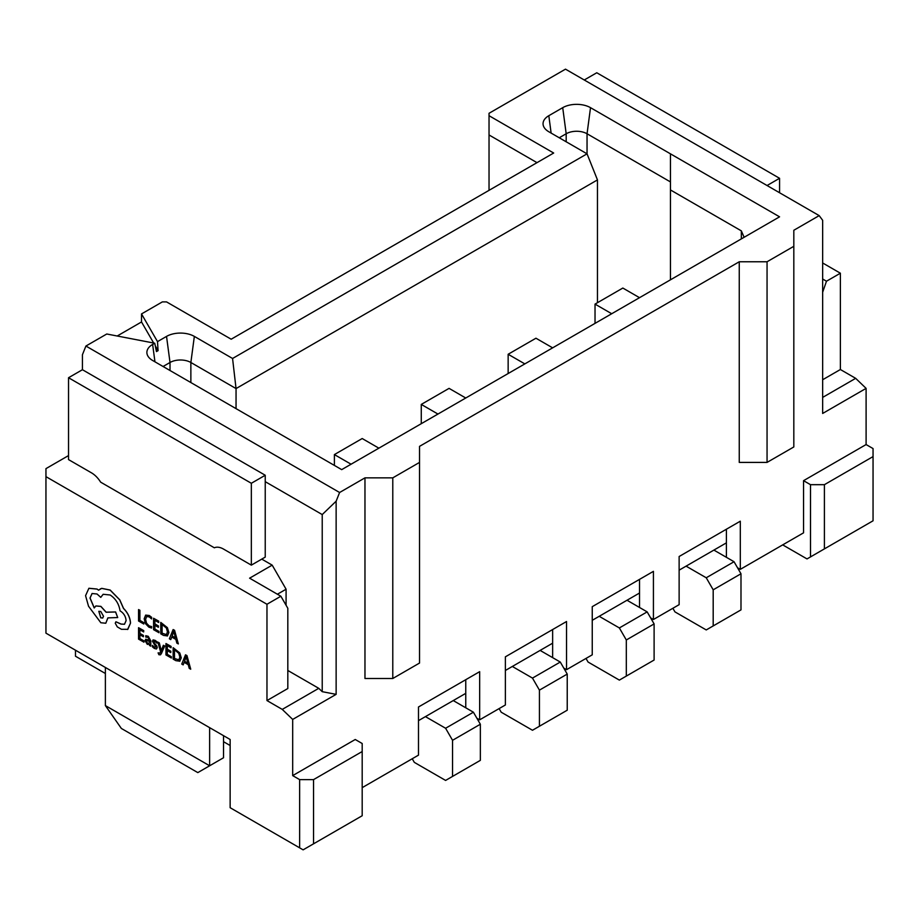 <?xml version="1.0" encoding="UTF-8"?>
<svg xmlns="http://www.w3.org/2000/svg" width="919" height="919" viewBox="0 0 919 919"><rect width="100%" height="100%" fill="white"/><g stroke="black" fill="none" stroke-linecap="round" stroke-linejoin="round"><path stroke-width="1.38" d="M782.689 544.875L807.02 558.924L824.4 548.884L824.4 484.681L810.501 484.681L810.501 556.914M737.52 567.747L740.3 569.355L803.551 532.836L803.551 480.671L810.501 484.681M639.521 607.47L639.521 593.031L592.25 620.314L592.25 606.666L653.42 571.354L653.42 619.509L679.13 604.668L679.13 556.512L679.13 570.159L726.401 542.865L726.401 529.229M552.641 657.636L552.641 643.185L505.37 670.479L505.37 656.832L566.541 621.52L566.541 669.675L592.25 654.822L592.25 606.666M505.37 656.832L505.37 704.988L479.661 719.83L479.661 671.674L418.49 706.987L418.49 755.142L362.189 787.652M313.54 843.826L303.121 849.845L299.64 847.835L299.64 779.622L292.69 775.613L355.239 739.496L362.189 743.505L362.189 815.739L313.54 843.826L313.54 779.622L362.189 751.535M299.64 779.622L313.54 779.622M251.335 565.139L223.535 549.08A19.655 11.35 60 0 0 214.334 547.793L100.665 482.165A19.655 11.35 60 0 0 91.475 472.837L68.534 459.603L68.534 377.732L251.335 483.279L251.335 565.139L265.235 557.109L265.235 481.671L322.224 514.571L336.136 501.2L339.605 492.504L364.969 477.857L364.969 678.498L392.781 678.498L419.535 663.047L419.535 446.358L739.255 261.766L767.055 261.766L793.821 246.315L793.821 230.267L819.185 215.62L822.654 220.307L822.654 413.458L866.1 388.369L866.1 444.555L803.551 480.671M739.255 261.766L739.255 462.406L767.055 462.406L767.055 261.766M336.136 501.2L336.136 694.35L292.69 719.428L282.259 709.399L266.969 700.565L266.969 604.265L45.95 476.651L45.95 633.157L230.141 739.496L230.141 807.709L299.64 847.835M292.69 775.613L292.69 719.428M740.3 569.355L740.3 521.199L679.13 556.512M824.4 548.884L873.05 520.797L873.05 448.564L866.1 444.555M873.05 456.594L824.4 484.681M822.654 279.02L826.48 281.225L840.38 273.207L840.38 369.518L855.669 378.341L866.1 388.369M840.38 273.207L822.654 262.972M819.185 215.62L565.495 69.155L489.034 113.29L489.034 115.702L553.675 153.025L231.174 339.214L166.534 301.892L162.364 301.892L141.515 313.93L157.505 341.627L166.534 336.4A19.655 11.35 180 0 1 194.346 336.4L232.564 358.479L587.046 153.829L548.815 131.75A19.655 11.35 180 0 1 543.186 125.064A19.655 11.35 180 0 1 548.815 115.702L562.715 107.672A19.655 11.35 180 0 1 590.515 107.672L670.445 153.829L670.445 181.916L587.046 133.76L590.515 107.672M154.955 361.822L152.634 344.43A19.655 11.35 180 0 0 147.017 353.792A19.655 11.35 180 0 0 152.634 360.478L341.696 469.632L779.565 216.827L670.445 153.829L670.445 279.824M152.634 344.43L154.725 343.224L106.765 333.999L85.915 346.038L339.605 492.504M364.969 477.857L392.781 477.857L419.535 462.406M562.715 107.672L566.184 133.76L559.234 137.77M566.184 141.79L566.184 133.76A14.738 8.512 180 0 1 587.046 133.76L587.046 153.829L597.465 179.906L597.465 302.696M744.114 237.286L741.334 230.864L670.445 189.934L670.445 181.916M154.725 343.224L156.46 351.586L158.079 350.656L157.505 341.627M166.534 336.4L170.015 362.488L163.065 366.497M158.079 350.656L155.242 345.739M153.68 343.028L141.515 321.96L141.515 313.93M117.195 336.009L141.515 321.96M75.484 650.204L75.484 656.223L105.375 673.489M68.534 455.583L45.95 468.633L45.95 476.651M251.335 483.279L265.235 475.249L82.434 369.714L82.434 354.734L85.915 346.038M223.535 735.682L223.535 741.702L230.141 745.516M261.766 559.12L272.185 565.139L249.6 578.177L280.869 596.236L266.969 604.265M82.434 369.714L68.534 377.732M265.235 481.671L265.235 475.249M272.185 565.139L286.085 589.217L286.085 605.265M322.224 514.571L322.224 691.674L318.755 688.331L287.819 670.468M336.136 694.35L322.224 691.674M318.755 688.331L282.259 709.399M280.869 596.236L287.819 608.275L287.819 688.526L266.969 700.565M277.4 594.225L286.085 589.217M223.535 741.702L223.535 757.75L209.635 765.78L209.635 727.653M105.375 705.585L121.365 728.457L197.815 772.603L209.635 765.78L105.375 705.585L105.375 667.47M536.995 162.652L489.034 134.967L489.034 115.702M489.034 134.967L489.034 190.336M170.015 370.518L170.015 362.488A14.738 8.512 180 0 1 190.865 362.488L194.346 336.4M236.045 408.633L236.045 388.576L190.865 362.488L190.865 382.557M232.564 358.479L236.045 388.576L597.465 179.906M793.821 246.315L793.821 446.956L767.055 462.406M392.781 678.498L392.781 477.857M779.565 192.749L779.565 178.297L596.776 72.762L584.266 79.987M822.654 397.399L855.669 378.341M822.654 379.742L840.38 369.518M826.48 281.225L822.654 292.265M767.055 185.523L779.565 178.297M726.401 557.316L726.401 542.865M639.521 593.031L639.521 579.384M653.42 619.509L650.641 617.913M552.641 643.185L552.641 629.538M566.541 669.675L563.761 668.067M465.761 707.791L465.761 679.704M479.661 719.83L476.881 718.221M465.761 693.351L418.49 720.634L418.49 706.987M378.869 448.162L362.189 438.535L334.39 454.583L334.39 465.416M351.069 464.21L334.39 454.583M412.24 758.761L414.32 762.368L445.6 780.426L480.35 760.358L480.35 724.241L452.55 740.3L445.6 728.262L425.44 716.625M480.35 724.241L473.4 712.202L445.6 728.262M452.55 776.417L452.55 740.3M473.4 712.202L453.239 700.565M465.749 398.007L449.069 388.369L421.27 404.417L421.27 423.682M437.949 414.055L421.27 404.417M499.12 708.595L501.2 712.214L532.48 730.26L567.23 710.203L567.23 674.086L539.43 690.135L532.48 678.096L512.32 666.459M567.23 674.086L560.28 662.048L532.48 678.096M539.43 726.251L539.43 690.135M560.28 662.048L540.119 650.411M552.629 347.841L535.949 338.215L508.15 354.263L508.15 373.528M524.829 363.89L508.15 354.263M586 658.441L588.08 662.048L619.36 680.106L654.11 660.037L654.11 623.921L626.31 639.98L619.36 627.941L599.199 616.304M654.11 623.921L647.16 611.882L619.36 627.941M626.31 676.097L626.31 639.98M647.16 611.882L627.011 600.245M639.521 297.687L622.829 288.049L595.03 304.109L595.03 323.362M611.709 313.735L595.03 304.109M672.88 608.275L674.96 611.893L706.24 629.94L740.99 609.883L740.99 573.766L713.19 589.814L706.24 577.775L686.079 566.138M740.99 573.766L734.04 561.727L706.24 577.775M713.19 625.931L713.19 589.814M734.04 561.727L713.891 550.09M143.778 624.012L143.846 622.668L139.906 620.394L139.906 610.273L138.551 609.573L138.551 621.003L143.778 624.012L143.846 622.668M143.778 622.714L139.906 620.394M139.837 620.44L139.906 610.273M139.837 610.319L138.551 609.573M148.844 627.137L151.589 628.056L151.658 626.597L149.096 625.896L146.558 623.22L145.593 619.395L146.661 616.546L149.257 616.89L151.589 618.924L151.658 617.338L149.315 615.512L145.673 615.098L144.18 618.751L145.443 623.622L148.844 627.137M151.589 628.056L151.658 626.597M151.589 626.643L149.027 625.931L146.489 623.266L145.524 619.44L146.626 616.569M151.589 618.924L151.658 617.338M151.589 617.373L149.246 615.558L145.604 615.144M158.884 632.743L158.884 631.445L154.84 629.101L154.84 625.265L158.378 627.309L158.378 626L154.84 623.955L154.84 620.302L158.665 622.508L158.665 621.187L153.565 618.246L153.565 629.676L158.953 632.709L158.953 631.399L154.909 629.067L154.909 625.299M158.378 627.309L158.447 625.954L154.909 623.909L154.909 620.336M158.665 622.508L158.734 621.152L153.565 618.246M167.315 636.017L168.809 632.617L167.315 627.7L160.756 622.393L160.756 633.823L163.479 635.397L167.476 635.925M162.1 624.483L162.1 633.214L166.408 634.592L167.465 631.881L166.385 628.033L162.031 624.449L162.031 633.26L166.454 634.569M167.396 635.971L168.878 632.571L167.396 627.654L160.756 622.393M178.263 643.932L174.495 630.331L173.128 629.538L169.36 638.785L170.773 639.601L171.727 637.028L175.851 639.406L176.85 643.116L178.332 643.886L174.564 630.285L173.128 629.538M172.129 635.971L175.449 637.889L173.806 631.387L172.129 635.971L175.426 637.797M170.773 639.601L171.773 637.051M173.84 631.33L172.198 635.937M143.881 642.197L143.881 640.899L139.837 638.567L139.837 634.719L143.375 636.764L143.375 635.454L139.837 633.409L139.837 629.756L143.651 631.962L143.651 630.641L138.551 627.7L138.551 639.13L143.95 642.163L143.95 640.865L139.906 638.521L139.906 634.765M143.375 636.764L143.444 635.42L139.906 633.375L139.906 629.791M143.651 631.962L143.72 630.606L138.551 627.7M148.189 636.339L145.753 635.695L145.753 637.085L148.074 637.441L149.498 640.267L145.639 639.233L145.064 640.704L147.304 644.368L149.498 644.185L149.498 645.448L150.739 646.16L150.739 640.911L148.258 636.304L145.753 635.695M146.649 640.463L146.684 642.473L147.626 643.38L148.97 643.495L149.498 641.359L146.649 640.463L146.316 641.313L147.695 643.346L149.039 643.461M150.739 646.16L150.808 640.876L148.258 636.304M149.498 640.198L145.707 639.199M146.718 640.428L146.385 641.267M152.416 645.368L152.416 646.85L154.335 648.435L156.402 648.975L157.195 647.665L153.703 641.795L155.058 641.473L156.85 643.105L156.85 641.715L155.185 640.382L153.22 639.9L152.428 641.186L155.92 647.079L154.461 647.332L152.416 645.368L154.53 647.298L155.989 647.033M156.471 648.94L157.264 647.631L156.85 646.046L154.047 642.668L154.151 641.175M156.85 643.105L156.919 641.669L152.979 639.992M161.25 650.882L159.228 642.898L157.838 642.105L160.607 651.847L160.067 653.018L158.091 652.869L158.895 654.719L160.446 654.845L161.411 653.558L164.696 645.977L163.341 645.276L161.262 650.836M164.627 646.023L163.341 645.276M161.285 650.767L159.297 642.863L157.838 642.105M160.067 653.018L158.091 652.869M160.136 652.972L158.872 653.398M160.48 654.822L164.696 645.977M171.279 658.027L171.279 656.717L167.235 654.385L167.235 650.537L170.773 652.582L170.773 651.272L167.235 649.239L167.235 645.575L171.049 647.78L171.049 646.471L165.96 643.53L165.96 654.948L171.348 657.981L171.348 656.683L167.304 654.351L167.304 650.583M170.773 652.582L170.842 651.238L167.304 649.193L167.304 645.62M171.049 647.78L171.129 646.425L165.96 643.53M179.71 661.289L181.204 657.889L179.71 652.984L173.151 647.677L173.151 659.107L175.874 660.669L179.871 661.209M178.872 659.831L179.86 657.165L178.78 653.317L174.426 649.733L174.426 658.532L178.872 659.831L174.495 658.498L174.495 649.767M179.779 661.255L181.273 657.855L179.779 652.938L173.151 647.677M190.658 669.216L186.89 655.615L185.523 654.822L181.755 664.069L183.168 664.885L184.122 662.312L188.234 664.69L189.245 668.4L190.727 669.17L186.959 655.569L185.523 654.822M184.524 661.255L187.844 663.173L186.166 656.648L184.524 661.255L187.821 663.07M183.168 664.885L184.156 662.335M186.235 656.614L184.593 661.209M130.452 623.116C130.096 617.66 127.775 612.778 123.491 608.458L119.688 599.843L110.119 590.101L101.676 588.39L98.586 590.182L96.966 589.079L88.879 588.309L85.57 595.661L88.523 606.218L100.837 622.749L105.8 623.231L107.868 617.878L117.712 617.557L115.541 611.985L106.11 612.238L100.837 606.425L95.863 605.954L94.22 607.964L90.005 598.062L92.061 593.513L97.035 593.996L100.768 597.361L103.158 594.283L110.188 595.007C115.725 598.751 119.01 604.024 120.044 610.848L120.607 611.181C123.939 613.467 125.777 616.638 126.087 620.681L124.479 624.265L121.021 624.093L115.897 621.795L115.254 623.197L117.299 626.896L121.446 629.297L127.844 629.331L130.521 623.082C130.165 617.625 127.844 612.732 123.56 608.412L119.757 599.808L110.188 590.055L101.745 588.355L100.148 588.999M127.557 629.515L130.521 623.082M100.768 617.832L102.698 618.027L103.502 616.258L100.768 611.503L98.815 611.319L100.768 617.832L102.733 618.005M124.513 624.242L121.09 624.047L115.932 621.772M100.768 597.361L103.192 594.271M94.289 607.93L90.073 598.016L92.095 593.49M117.712 617.557L115.61 611.951L106.179 612.192L100.906 606.379L95.898 605.943M105.8 623.231L107.937 617.844M98.655 590.136L97.035 589.045L88.948 588.263M98.85 611.296L100.837 617.798M551.124 133.094L548.815 115.702M741.334 230.864L741.334 238.894"/></g></svg>
